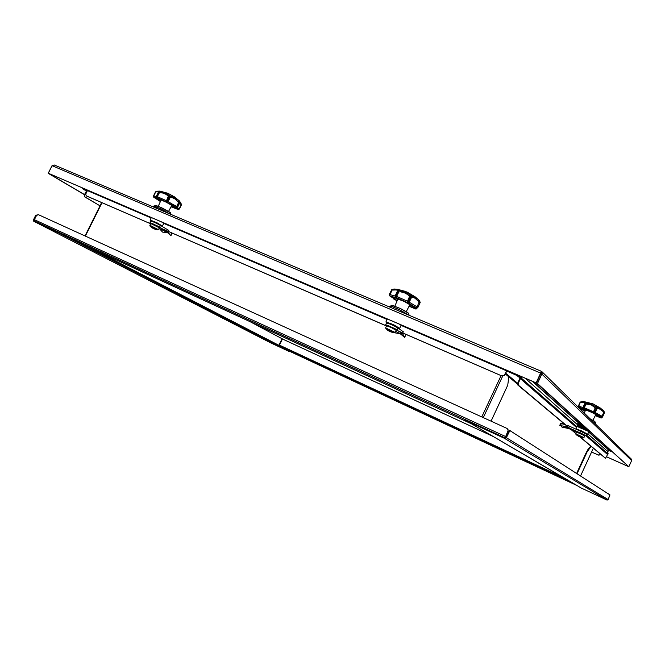 <?xml version="1.0" encoding="UTF-8"?>
<svg xmlns="http://www.w3.org/2000/svg" width="665" height="665" viewBox="0 0 665 665"><rect width="100%" height="100%" fill="white"/><g stroke="black" fill="none" stroke-linecap="round" stroke-linejoin="round"><path stroke-width="1" d="M541.859 371.644L631.334 459.099L631.7 460.496L628.849 466.755L537.453 383.53L542.175 373.381L541.426 371.294L536.189 382.865L48.287 173.241L52.086 165.676L54.289 164.995L541.21 371.195L54.289 164.995M541.061 372.342L536.505 383.123L537.453 383.53M540.894 372.334L540.977 373.265L536.414 383.073L48.287 173.241M540.977 373.265L52.078 165.685L48.237 173.307L84.497 194.654L84.663 196.823L100.008 205.826M81.961 244.13L59.069 232.318L33.915 220.714L33.782 220.04L34.256 220.281M37.257 214.82L35.469 215.734L33.308 220.09L33.574 221.154L58.62 232.725L81.753 244.629M278.569 345.65L289.641 351.685L270.555 342.774L33.666 221.204L270.589 342.791M278.435 345.916L81.62 244.57M289.657 351.685L278.668 345.592M84.779 196.906L84.796 195.003L86.99 191.42M82.901 188.336L82.252 188.528L87.364 190.664M86.999 191.412L82.252 188.528M35.378 215.909L37.032 214.978M86.45 191.088L84.497 194.654L84.879 194.82M81.862 244.645L82.585 244.354M282.068 338.734L278.876 345.351L277.962 345.684M150.656 223.739L86.267 195.843L85.669 194.222L87.647 190.232M506.788 370.347L504.469 375.11L501.942 375.983L504.469 375.434L507.054 370.455M521.427 377.745L521.219 378.194M516.58 374.553L517.727 375.226L516.58 374.553M34.489 220.971L34.364 219.816L36.608 215.41L38.504 214.695L506.805 428.327L507.769 429.224L508.06 430.662L505.134 437.836M507.852 431.386L508.143 429.814L507.129 428.518M505.292 373.963L508.018 376.257L508.725 377.77L507.686 385.193L491.061 421.144M508.018 431.494L505.575 436.747L505.757 437.495M478.534 427.928L465.841 420.563L505.018 438.534L506.348 437.853L509.033 432.134L510.338 430.812L610.005 494.926L608.084 499.714L607.037 500.088L581.085 487.952L575.907 484.876M478.733 428.019L575.89 484.91M576.006 433.505L518.168 385.077L518.243 383.539L520.537 378.136L517.727 375.226L519.781 377.013L519.781 377.878M518.609 382.616L518.01 382.35L517.486 383.913L518.168 385.077M605.532 458.243L580.454 437.238M506.688 370.987L516.68 375.368L519.689 377.753M607.985 454.129L607.511 453.671L608.001 454.095L607.586 454.461M586.256 435.043L607.477 453.613L607.569 454.503L605.549 458.252M509.706 430.529L510.296 430.795L509.556 430.513L508.908 431.07L505.757 437.495L504.943 437.803L465.924 419.898M518.01 382.35L519.855 378.368L519.623 377.703M600.163 454.295L598.425 455.068L591.567 452.05L598.5 455.126L599.622 454.918L600.287 454.012M608.018 454.12L607.835 454.527M606.497 452.732L605.225 451.618M608.849 494.178L608.375 493.729M607.428 493.264L608.783 494.137M577.054 473.729L587.079 451.901L591.127 446.348M577.91 471.726L577.494 471.535L576.655 473.472M590.852 446.124L588.284 448.85L585.923 453.231L586.339 453.414M282.475 338.951L279.915 344.254L279.5 344.063L279.915 344.262L279.491 346.008L572.341 482.79M606.389 446.631L603.928 445.6M283.174 339.325L249.957 321.611L283.182 339.325L493.33 436.581L283.14 339.3M588.766 431.934L607.893 449.174L608.084 451.818L587.868 433.879M583.396 437.861L576.006 434.461M579.78 436.947L582.474 437.769L583.903 437.562L575.94 433.871L576.979 435.359L579.772 436.938M580.678 437.146L578.6 436.174M578.417 436.099L577.952 435.924M580.661 437.121L578.525 436.132M581.069 437.379L580.628 437.262M601.742 417.204L593.803 412.982L594.743 412.333L602.407 416.481L601.725 417.105L603.687 412.508L603.138 411.544L599.93 409.1L597.345 408.352L594.826 412.749L593.662 412.915L593.404 411.959L595.192 407.919L591.418 405.027L586.131 404.029L583.961 408.377L583.163 408.268L583.047 407.321L583.521 408.618L582.374 408.543L578.4 406.889L580.063 402.408L578.317 406.107L578.716 407.288M595.325 415.542L599.099 416.365L591.775 412.35L582.764 408.767L582.116 409.066L585.208 410.945M583.006 407.986L585.084 402.915L583.363 402.242L580.138 402.416L582.099 401.594M578.583 407.196L582.523 409.864M595.291 415.6L600.877 417.886L602.016 417.362L601.534 417.944L599.78 416.872L602.54 416.947L604.502 412.624M582.266 409.374L585.15 411.086L582.947 410.122M595.291 415.608L600.969 417.911M582.856 410.081L582.257 409.366M582.989 407.47L578.733 406.224L580.454 401.984L583.812 401.668L582.091 401.602L581.659 402.192M583.812 401.668L586.023 402.283L585.075 403.032M584.809 403.505L585.466 403.223L583.172 407.337L583.812 407.579L585.541 403.838L584.809 403.505M587.419 403.904L587.403 403.032L586.064 402.541L585.508 403.264L587.27 403.015L590.636 403.871L595.665 406.664L596.447 408.559L595.674 408.185L593.936 411.951L594.71 412.325L596.738 408.734L596.347 407.894L597.128 407.288L600.844 408.751L604.435 412.317L603.72 410.862L600.246 407.944L593.089 403.921L584.527 401.751M585.599 403.273L586.048 404.062L585.599 403.273M595.208 408.002L596.181 407.811L595.208 408.002M597.444 408.343L596.68 407.063L595.524 406.515L594.635 406.997M604.435 412.948L603.97 411.128L603.288 410.638L602.922 411.319M604.377 412.258L603.687 412.508L604.377 412.258M579.606 422.292L578.276 422.3L580.437 423.048M578.558 423.189L578.276 422.3M581.651 424.145L578.758 423.14L577.71 423.53L584.435 426.681M582.332 424.769L578.484 423.422M582.407 424.835L579.805 424.22M584.818 427.021L577.993 424.411L577.71 423.53M585.616 427.753L578.01 424.644L577.145 424.752L582.698 427.537L585.665 428.285L584.02 427.096L579.232 425.45M586.829 428.858L585.665 428.285M588.758 430.604L577.436 425.617L577.145 424.752M589.049 431.228L582.091 427.62L577.02 425.899M588.841 431.776L588.899 431.086L582.232 427.678L577.045 426.273M583.92 428.634L580.113 426.955M589.132 431.668L577.095 426.39M588.833 431.776L588.55 431.003M577.918 421.003L577.129 420.139M565.017 424.511L560.637 423.538L561.775 423.123L564.61 424.162M560.628 423.53L559.839 425.417L566.713 426.88L582.44 433.904L585.757 435.691L584.843 435.592M567.436 425.234L585.732 433.563L586.638 434.212L585.882 435.849M564.402 426.406L568.7 428.526L562.366 427.229L561.576 426.822L561.36 425.783M157.854 229.94L150.024 226.058M152.135 227.862L155.519 229.392L152.185 227.896M154.928 229.059L152.709 227.945M152.534 227.871L152.077 227.688M152.011 227.721L152.809 227.979M159.8 200.996L160.398 201.487M171.196 206.491L174.895 207.796L174.978 207.256L166.35 202.218L157.655 198.544L157.065 198.561L157.455 199.101L160.548 201.146M153.723 197.131L153.474 196.084L155.46 192.06L153.49 195.992L153.698 196.965L160.074 201.296M177.455 207.297L176.441 207.472L168.968 203.432L166.566 201.877L166.416 200.971L166.873 200.921L166.782 202.06L156.882 197.596L158.869 192.468L158.395 192.077L160.772 191.703L165.352 193.041L168.827 195.103L169.542 196.665L170.847 196.242L172.833 196.832L177.871 200.04L179.658 202.991L179.159 202.725L176.308 207.389L176.707 206.408L177.696 206.99L179.708 202.925L179.284 200.813L180.739 202.867M178.087 209.467L179.334 208.968L178.187 209.492L175.66 207.513L177.58 207.172L179.641 203.041M156.333 196.275L156.774 197.555L156.283 196.433M166.948 202.143L169.725 197.397L168.885 196.973L166.923 200.946L172.435 204.188L176.707 206.408L178.652 202.451L175.394 199.176L171.977 197.53L170.115 197.638L169.658 196.69L170.115 197.638L168.154 201.611L166.948 202.143M181.395 204.679L178.677 209.558L171.03 206.807L178.336 209.533M158.935 191.611L156.932 191.52L160.24 191.196L158.345 192.227L156.358 196.233L166.491 200.772L168.311 196.175L166.109 194.355L162.792 193.025L159.4 192.725L156.774 197.555L157.098 198.162L153.964 197.297M156.857 191.72L155.718 192.135L155.76 191.711M177.247 207.472L179.184 208.868L181.104 204.961L179.774 202.227M160.016 191.113L157.464 191.154M160.922 192.601L161.071 191.753M168.054 195.809L169.093 195.352M168.453 196.79L169.484 196.599L168.453 196.79M159.026 191.902L159.4 192.725L159.026 191.902M178.652 202.451L179.508 202.26L178.652 202.451M177.838 201.154L178.403 200.514M171.121 197.355L170.905 196.291L169.101 195.352M158.295 192.31L159.542 191.329L161.071 191.744M156.225 196.848L153.773 196.059L155.768 191.703L157.281 191.196M180.772 203.806L180.93 203.116L181.395 204.887L180.93 203.166M179.617 203.091L179.4 201.187M179.317 200.813L174.413 196.807L168.328 193.473M164.031 223.083L162.684 222.667L163.831 223.606L164.33 223.432L163.989 223.041M161.504 221.977L162.169 222.26M159.317 228.428L167.63 232.733L167.846 232.127L170.863 235.759L167.63 232.733L162.501 232.093L159.151 228.328M150.913 223.34L149.958 222.617L150.814 220.871L152.21 221.27L159.11 224.604L168.711 230.431M171.661 233.723L170.714 232.484M149.958 222.6L157.43 225.892L167.846 232.127M394.445 332.758L390.463 330.355L385.841 328.668M390.654 331.86L387.737 330.289L390.654 331.86M390.821 331.577L388.584 330.572M388.277 330.447L389.333 330.862M409.075 306.166L412.965 307.38L413.713 307.305L413.447 306.806L404.129 301.436L394.146 297.579L393.447 297.671L393.68 298.136L397.254 300.547M397.396 291.195L397.504 290.339L396.282 289.907L391.934 290.131L389.707 295.867M416.872 308.028L416.473 307.878L417.321 306.956L417.396 307.554L416.473 307.878L407.753 302.725L395.833 297.371L396.091 296.149L408.052 301.519L407.653 302.683L407.404 301.519L409.574 296.465L407.52 294.445L404.519 292.883L400.455 291.752L398.834 291.927L396.24 297.122L395.301 297.022L395.16 295.85L395.434 297.546L389.815 295.925L393.53 298.294L394.071 299.325L393.589 298.394L394.112 299.341L397.163 300.746L393.821 299.075M415.367 308.934L409.025 306.257L415.359 308.934L416.797 308.336L416.24 309.009L414.362 307.662L417.695 307.795L420.214 302.509M391.868 289.533L389.291 294.462L389.831 295.908L389.333 294.686L391.477 290.098M408.967 295.559L410.022 294.994L410.804 296.548L409.648 296.773L410.804 296.548L411.419 297.671L409.141 302.409L407.836 302.775L408.825 302.193L411.095 297.454L410.197 296.997L408.052 301.519L417.154 306.873L419.125 301.927L415.035 298.211L412.923 297.305L411.095 297.454L410.995 296.648L411.884 295.95L414.495 296.831L417.736 299.125L419.598 301.037L420.122 302.932M416.889 308.435L415.559 308.992M398.044 291.578L397.471 291.353L395.318 295.859L396.091 296.149L398.044 291.578M397.579 290.854L400.446 290.713L405.251 292.159L411.884 295.95L412.225 297.23M393.406 289.74L393.904 289.042L395.625 289.1L398.842 290.023L397.338 291.278L395.06 296.432M400.455 291.752L400.446 290.713L399.732 290.439L398.426 290.106L397.637 290.696M398.318 290.962L398.834 291.927L398.318 290.962M419.291 302.384L420.081 302.093L419.798 302.666L419.291 302.384M418.426 300.946L418.859 300.131L419.532 300.696L415.251 296.889L406.706 291.869M391.926 289.508L391.619 289.807M393.921 289.034L391.943 289.499L396.382 289.167M391.893 289.524L391.535 289.998M419.532 300.705L420.222 302.375L419.532 300.705M401.618 325.185L400.621 324.936L401.062 325.476L401.594 325.143M399.698 324.329L400.28 324.578M395.708 331.311L400.239 333.714L402.832 334.046L404.628 337.404L400.239 333.714L393.921 332.708M386.722 325.601L385.708 324.786L386.639 322.791L388.501 323.265L396.806 327.197L403.771 332.118M405.567 335.218L405.035 333.996M385.708 324.753L394.993 328.685L402.832 334.046M583.92 437.612L584.693 435.741L576.597 432.092L579.049 432.474L584.352 435.043L582.69 434.627M579.107 436.597L580.362 437.154M577.935 435.924L578.774 436.44M593.654 412.907L583.637 408.576L583.812 407.579L593.936 411.951L593.654 412.907M578.334 406.149L578.608 407.221L582.39 409.441M602.116 417.454L600.827 417.869M585.491 403.181L585.017 403.165M593.047 421.676L595.582 423.256L593.213 421.834M595.69 423.397L594.809 421.452L590.204 418.9M575.99 428.834L581.401 430.812L587.685 434.203M588.849 431.76L587.644 434.245L582.474 431.377L575.981 428.892L577.095 426.365M578.018 429.914L587.012 434.436M587.661 434.245L586.572 434.353L578.824 430.272M577.536 420.405L576.53 419.499M152.169 223.889L158.453 226.615M159.417 227.846L150.739 223.54L151.603 223.307L154.33 224.454L159.475 227.621L158.428 229.674L150.539 225.593L149.883 225.859L151.254 227.222L155.344 229.433L158.428 229.674M154.903 229.034L155.377 229.35M153.183 228.394L154.529 229.043M152.044 227.729L152.842 228.211M179.392 209.043L181.304 205.153M177.671 207.031L176.466 207.48M156.666 197.497L156.242 196.408L158.32 192.268M179.4 201.179L178.411 200.522M170.606 214.255L160.348 208.652L153.657 206.167L156.932 207.056L170.847 214.354M171.246 214.521L169.824 212.243L161.952 207.929L156.051 205.502L153.79 206.067M158.777 206.466L170.589 212.842M155.868 205.477L163.449 208.635L170.706 213M150.174 220.015L157.414 223.033L162.543 226.158M162.493 226.208L156.491 222.65L150.165 220.082L151.329 217.596M150.44 220.747L155.959 222.9L161.928 226.283M161.745 226.166L154.962 222.451L150.747 221.013L150.157 220.065M387.645 325.842L390.023 326.415L395.65 329.308M395.75 329.366L396.199 330.355L391.51 327.662L386.589 325.792L388.476 325.784L395.717 329.341M395.118 332.45L393.381 332.641L390.014 331.569L387.196 329.923L385.65 327.945L395.118 332.45L396.199 330.355M390.762 331.852L391.685 332.176M388.892 330.962L390.38 331.685M387.978 330.372L388.659 330.596M393.755 298.477L389.565 295.767L389.291 294.454L395.093 296.016M416.215 307.87L416.93 308.045M409.258 315.301L399.59 309.79L392.566 306.839L389.723 306.266L392.3 306.673L398.468 309.192L409.349 315.343L407.844 312.592L400.538 308.585L392.633 305.459L389.906 306.133M392.25 305.401L400.288 308.444L408.46 313.107M385.949 321.868L394.104 324.994L399.657 328.385M399.59 328.444L392.175 324.163L385.941 321.951M386.265 322.716L392.009 324.661L398.983 328.66L399.698 328.377L401.095 325.443M398.934 328.618L391.926 324.67L386.373 322.833L385.924 321.827L387.279 318.992M541.177 371.303L540.944 372.807M584.793 435.866L584.311 435.01L580.196 432.965M600.52 416.88L601.966 417.221L602.714 416.697M580.395 402.017L580.021 402.425M603.654 410.795L603.953 411.12M151.994 227.663L155.394 229.367M153.499 195.992L153.823 197.239L160.365 201.47M167.821 193.274L160.19 191.146M155.593 191.844L157.439 191.163M155.677 205.468L158.769 206.458M163.848 223.581L162.044 226.349M391.693 332.101L388.028 330.372M415.326 307.637L417.113 308.036L417.994 307.421M405.866 291.536L397.338 289.3M408.626 313.323L400.106 308.352L391.984 305.41M628.849 466.755L536.505 383.123M541.069 373.314L631.659 460.612M48.819 173.548L84.53 194.587M48.811 173.557L48.237 173.307M606.538 456.747L628.292 466.506M606.522 456.78L628.275 466.539M85.17 197.073L100.024 205.784M35.76 216.083L33.782 220.04M501.942 375.983L399.308 331.519M386.515 325.975L162.775 229.043M150.631 223.781L86.683 196.075M501.776 375.85L399.091 331.37M386.531 325.925L162.468 228.851M519.265 375.708L521.476 377.645M605.117 458.06L580.005 437.046M575.94 433.647L517.57 384.819M278.901 345.31L279.366 345.517M606.671 452.358L608.184 453.696M577.494 471.535L585.923 453.231M525.192 378.252L577.503 424.677M607.494 453.089L608.084 451.818M521.36 378.119L576.929 426.731M586.306 434.935L605.557 451.776M576.621 432.042L568.7 428.526M612.282 451.984L608.043 450.097M607.985 449.307L610.645 450.496M81.97 244.113L81.728 244.604M82.851 188.727L83.075 188.27M57.788 231.711L57.539 232.218M60.033 233.423L60.282 232.925M92.294 248.835L278.918 345.276M81.172 243.706L470.82 423.555L81.18 243.706M465.533 420.455L465.841 419.831L59.7 232.634M517.437 375.841L517.794 375.077M506.547 370.787L401.12 325.459M387.072 319.416L164.056 223.531M151.146 217.979L87.414 190.572M502.682 376.157L483.297 417.603M481.768 416.905L501.086 375.617M101.994 202.709L85.386 236.083M34.414 219.716L505.467 436.498M606.946 500.047L504.577 438.41M515.176 373.946L514.901 374.52M467.005 421.086L467.296 420.455M508.176 432.308L508.8 432.599M607.569 454.503L585.948 435.708M576.547 427.545L520.412 378.751M505.666 373.173L517.644 383.273M517.453 384.129L505.3 373.938M506.422 437.711L608.134 499.623M289.815 351.336L576.48 485.309L289.815 351.336M279.491 345.135L563.804 477.794M593.338 448.202L580.537 475.974L593.321 448.185M532.416 381.353L578.367 422.757M588.708 432.067L608.026 449.465M564.851 424.37L561.568 423.156M561.277 423.746L560.42 425.583M580.653 431.078L579.897 432.724M171.695 233.648L170.747 235.576M160.465 225.385L159.608 227.114M405.625 335.094L404.586 337.271M398.036 327.97L397.105 329.94M81.845 244.67L82.086 244.18M521.535 377.737L521.293 378.26M101.637 202.551L85.029 235.925M520.163 377.279L576.871 426.839M478.692 428.019L576.189 485.043M578.309 422.499L532.939 381.585M575.84 433.888L576.597 432.092M583.047 407.329L584.768 403.589M592.956 420.288L595.898 414.386M584.286 413.115L585.715 409.756M595.699 423.538L595.466 424.037M560.62 423.489L559.764 425.334M149.883 225.443L150.739 223.54M168.578 211.42L171.886 205.194M158.228 206.233L161.163 199.799M153.657 206.167L153.282 206.915M171.819 233.831L170.872 235.759M385.65 327.945L386.589 325.792M395.16 295.85L397.304 291.345M406.298 311.577L409.948 304.454M394.802 306.116L398.027 298.785M389.723 306.266L389.416 306.906M405.658 335.218L404.628 337.404"/></g></svg>
